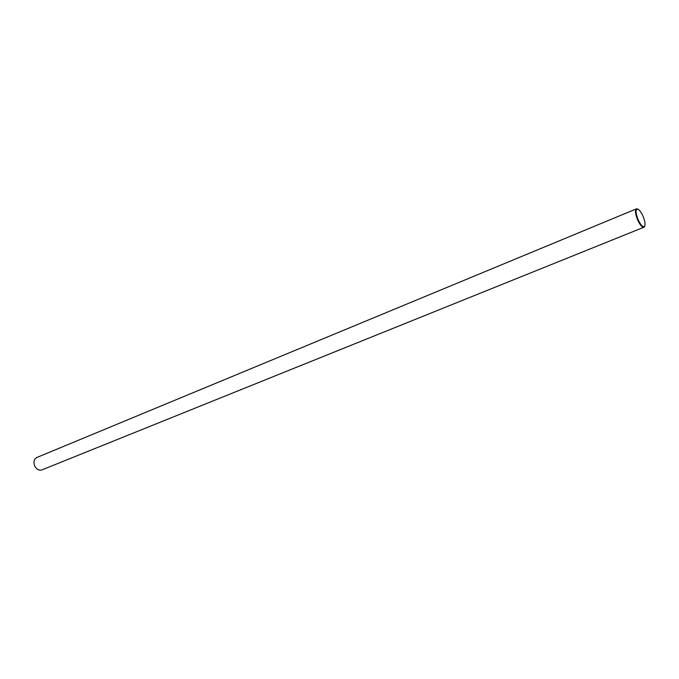<?xml version="1.0" encoding="UTF-8"?>
<svg xmlns="http://www.w3.org/2000/svg" width="679" height="679" viewBox="0 0 679 679"><rect width="100%" height="100%" fill="white"/><g stroke="black" fill="none" stroke-linecap="round" stroke-linejoin="round"><path stroke-width="1.02" d="M636.401 208.86L36.785 457.51C33.958 459.174 33.279 462.009 34.739 466.023C36.607 469.418 38.983 470.717 41.86 469.927L643.913 227.236C642.088 227.431 639.966 224.936 637.556 219.75C635.255 213.851 634.865 210.218 636.401 208.86L637.691 209.064M643.038 216.27C641.324 212.442 639.618 210.066 637.921 209.149C635.391 209.013 635.425 212.468 638.031 219.529C641.027 225.691 643.285 227.838 644.795 225.963C645.398 223.858 644.812 220.624 643.038 216.27M644.694 226.192L643.913 227.236M637.921 209.149L637.445 208.937M644.795 225.963L644.6 226.455"/></g></svg>
